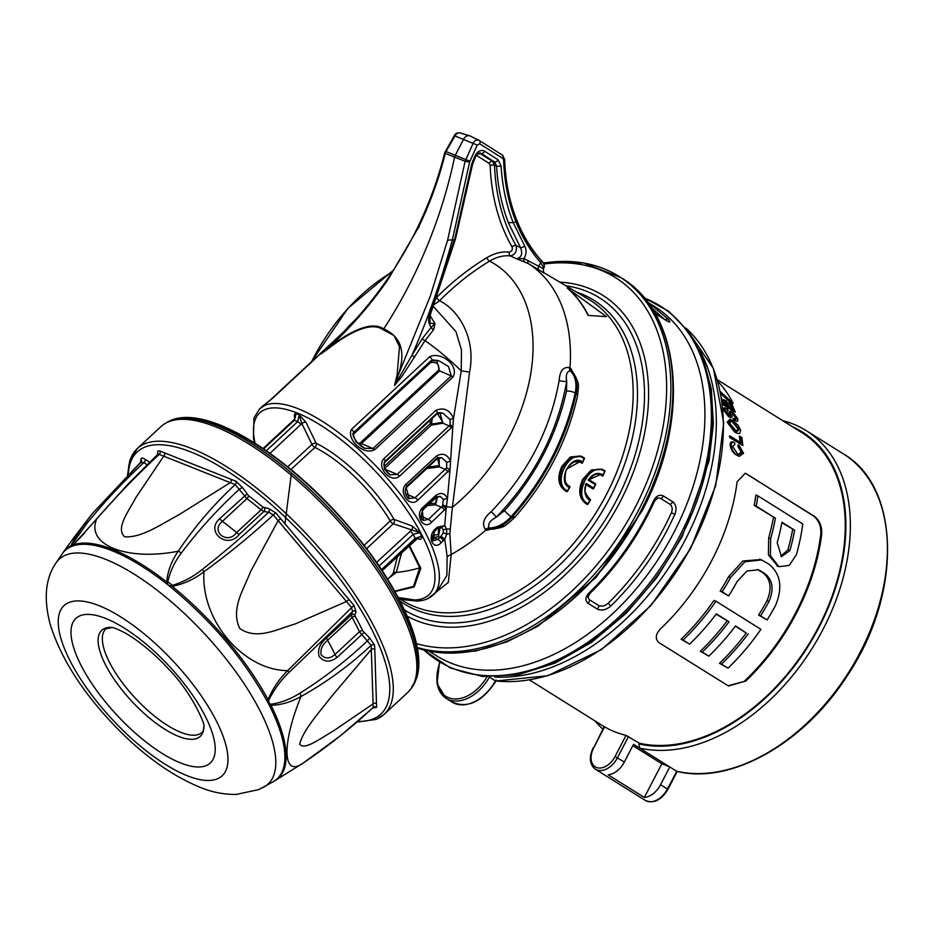 <?xml version="1.0" encoding="UTF-8"?>
<svg xmlns="http://www.w3.org/2000/svg" width="934" height="934" viewBox="0 0 934 934"><rect width="100%" height="100%" fill="white"/><g stroke="black" fill="none" stroke-linecap="round" stroke-linejoin="round"><path stroke-width="1.4" d="M366.653 548.643L393.214 523.799A3.187 1.167 46.9 0 1 390.19 520.95A3.187 1.529 -30.5 0 1 390.307 520.845A3.187 1.529 -30.5 0 1 394.148 519.444L412.186 526.017L419.775 532.578L393.214 523.799A3.187 2.288 110.1 0 0 393.996 522.713A3.187 2.288 110.1 0 0 394.148 519.444A87.644 31.803 47.1 0 0 316.136 443.253A3.187 2.148 -63.8 0 1 315.739 446.37A3.187 2.148 -63.8 0 1 314.921 447.421A3.187 2.148 -63.8 0 1 314.91 447.433A3.187 1.167 47.4 0 1 311.968 444.444L301.857 423.546L299.149 414.766L306.025 422.355L316.136 443.253A3.187 1.716 -25.8 0 0 311.979 444.432A3.187 1.716 -25.8 0 0 311.968 444.444L287.684 466.79M439.517 662.241L437.03 683.758L446.195 698.399A38.189 25.416 122 0 0 448.939 699.788A38.189 25.416 122 0 0 489.404 677.115L495.44 680.898L496.094 679.964M604.695 726.967L604.59 726.862A177.063 117.859 -58 0 0 614.922 731.871A177.063 117.859 -58 0 0 626.037 735.397L639.393 743.242A177.063 117.859 -58 0 0 818.161 627.8A177.063 117.859 -58 0 0 802.049 432.746L717.3 379.729M604.59 726.862L593.627 748.017A17.186 11.442 -58 0 0 596.476 767.468A17.186 11.442 -58 0 0 615.074 756.54L624.321 762.051A19.089 12.714 122 0 1 608.127 774.811L644.355 797.473A19.089 12.714 -58 0 0 660.56 784.712L667.401 788.996L676.893 771.344C730.832 785.039 804.898 742.939 847.827 674.85C902.384 593.545 900.621 486.766 843.227 453.784L806.182 430.621A181.056 120.521 122 0 1 822.55 630.263A181.056 120.521 122 0 1 639.568 748.052L676.613 771.227A181.056 120.521 -58 0 0 859.595 653.438A181.056 120.521 -58 0 0 843.227 453.784M782.727 420.662A181.056 120.521 122 0 1 793.153 424.024A181.056 120.521 122 0 1 806.182 430.621M602.103 469.23L591.245 469.989L582.734 479.317C577.667 490.829 579.057 499.141 586.902 504.267L587.544 504.512C579.816 499.445 578.485 491.156 583.54 479.644L592.039 470.292L602.115 469.23L604.963 470.923L604.59 471.472C590.697 459.972 571.9 496.211 587.895 503.683A178.663 118.933 -58 0 0 589.879 500.367C584.789 496.958 583.61 491.331 586.354 483.508L593.522 487.992L593.09 488.972L585.291 484.256M584.509 458.127L580.528 455.967L570.359 457.006L561.848 466.335C556.781 477.846 558.17 486.159 566.016 491.272L567.008 491.669C559.291 486.602 557.948 478.313 563.004 466.802L571.503 457.45L581.578 456.387L584.427 458.08L584.054 458.629C570.16 447.129 551.364 483.368 567.358 490.84A178.663 118.933 -58 0 0 569.343 487.525C556.325 481.722 571.41 452.651 582.512 462.12L582.057 463.287L579.208 461.629M582.01 463.276L579.664 461.793L566.634 469.066C563.039 477.414 564.124 483.275 569.88 486.661L569.343 487.525L569.927 486.684M588.07 315.365L606.551 316.673L588.07 315.365C582.734 304.554 575.776 295.436 567.207 288.011L606.551 316.673M586.248 484.688L593.09 488.972L593.522 487.992A178.663 118.933 -58 0 0 594.409 486.299A178.663 118.933 -58 0 0 595.285 484.594L588.116 480.111C592.81 473.585 597.783 471.868 603.049 474.962L602.582 476.13L599.955 474.542M543.623 272.775L528.644 263.75L516.502 258.776L523.997 258.601L542.677 268.28L543.892 267.941L540.728 262.676C530.5 251.118 522.258 237.505 516 221.86C508.47 202.935 504.348 182.352 503.636 160.123L502.842 158.43L479.714 143.836L477.227 145.097L469.604 162.037L452.301 240.225C441.198 280.76 427.795 319.031 412.092 355.037L422.308 338.598L431.216 327.32A3.187 1.81 -135.7 0 0 433.586 329.749L425.04 340.618L401.924 376.449L394.533 385.415L397.16 374.592L399.483 346.596L393.95 335.481L383.08 329.714C370.588 320.712 347.401 333.952 329.562 347.717L324.016 351.254M504.348 525.865L486.637 530.314L485.447 529.59C481.711 523.986 483.578 518.043 491.074 511.762C527.628 473.55 550.336 429.757 559.186 380.36C559.805 370.996 563.225 366.723 569.448 367.541L570.627 368.276L576.301 378.025M311.629 361.633A157.11 104.585 122 0 1 313.345 358.271A157.11 104.585 122 0 1 392.35 271.841M342.544 332.959L353.484 321.891M344.202 331.768L272.81 398.082C260.224 407.995 257.34 410.563 264.135 405.776M254.445 442.891L253.406 437.883L254.025 417.895L259.769 408.637L272.67 398.164A3.187 1.156 47.1 0 1 272.81 398.082M398.199 597.48L414.521 599.943A124.21 45.077 -132.9 0 0 412.653 518.907A124.21 45.077 -132.9 0 0 297.047 412.956A124.21 45.077 -132.9 0 0 255.099 443.3M415.63 538.836L421.643 536.186C422.121 538.591 421.234 539.572 418.981 539.128L417.113 538.509M409.419 545.316L420.802 568.281L414.182 586.949L394.954 591.537M648.71 302.849L668.394 319.393C670.764 322.277 670.215 322.767 666.736 320.841L655.014 313.334M589.377 592.541A205.877 137.041 -58 0 0 646.62 515.089A205.877 137.041 -58 0 0 653.496 500.939C656.182 495.861 659.462 494.191 663.35 495.942L672.678 501.78C676.181 504.652 676.928 508.843 674.92 514.33L668.043 528.481C652.796 557.726 633.766 583.516 610.976 605.874C606.364 609.89 601.811 610.964 597.305 609.096L588 603.271C584.847 600.364 585.303 596.791 589.377 592.541A3.187 0.817 45.8 0 0 590.498 592.833L590.498 592.833A3.187 0.817 45.8 0 0 590.51 592.284A203.519 135.477 -58 0 0 653.893 501.733L654.302 501.686C638.401 536.361 617.14 566.74 590.498 592.833C588.327 595.518 587.509 597.059 588.058 597.456L589.564 593.335M648.873 302.955L654.699 306.597A205.877 137.041 122 0 1 674.033 532.228A205.877 137.041 122 0 1 436.365 655.691L429.278 651.255M266.33 450.748L297.677 421.643L299.149 414.766A122.646 44.505 47.1 0 0 297.607 414.136A122.646 44.505 47.1 0 0 296.078 413.54L295.097 417.942L293.428 420.335A3.187 1.156 47.1 0 1 294.338 420.312L263.598 448.869M445.495 152.627A3.187 0.619 13.9 0 0 444.701 152.837A3.187 0.619 13.9 0 0 445.284 153.386C438.805 179.375 429.687 204.394 417.942 228.421L388.287 279.126C371.172 303.9 351.534 326.585 329.352 347.179C347.518 333.158 370.915 319.942 383.699 328.978C401.048 336.544 405.963 351.768 398.433 374.639L430.387 295.868L447.608 240.225L465.132 161.278L469.604 162.037M383.08 329.714L383.699 328.978A381.831 282.862 111.7 0 0 408.228 286.796A381.831 282.862 111.7 0 0 431.695 234.574A381.831 282.862 111.7 0 0 454.578 157.286A6.363 4.717 -68.3 0 1 455.348 155.126L463.568 139.283A6.363 4.717 -68.3 0 1 469.685 135.792A6.363 4.717 -68.3 0 1 470.187 135.99A6.363 4.717 -68.3 0 1 470.502 136.166L478.558 140.123M454.578 239.536L435.361 298.985L429.862 313.579L430.014 323.304L435.022 323.724L433.586 329.749M104.608 628.477A72.385 26.269 47.1 0 1 111.823 627.438L111.811 627.438C114.392 627.765 119.097 629.773 125.927 633.45C141.933 642.767 158.278 657.629 168.202 668.674C191.68 692.117 206.134 726.138 203.881 726.57L203.881 726.512A72.385 26.269 47.1 0 1 197.389 738.245A72.385 26.269 47.1 0 1 125.611 694.312A72.385 26.269 47.1 0 1 104.608 628.477M106.628 628.232A70.634 25.638 -132.9 0 0 105.927 628.816A70.634 25.638 -132.9 0 0 132.103 694.651A70.634 25.638 -132.9 0 0 199.246 734.171A70.634 25.638 -132.9 0 0 202.071 732.326C202.935 732.221 203.542 730.131 203.881 726.057M157.986 454.403L157.893 454.134C157.075 451.472 157.753 450.433 159.912 451.029L236.057 481.29L242.758 487.875L248.502 495.674A161.512 58.608 47.1 0 1 262.863 507.104L268.875 508.645L275.74 512.859L353.928 605.36L356.017 611.747L354.803 614.899L355.27 616.428A161.512 58.608 47.1 0 1 362.742 630.835L369.595 637.934L374.546 645.137L374.803 649.328A2.545 2.172 -0.6 0 0 371.3 649.504L371.09 645.382L359.45 631.746A159.095 57.733 -132.9 0 0 352.095 617.549L351.289 615.016L352.608 611.536L289.061 672.363C280.865 680.279 274.176 689.362 268.992 699.636C268.397 702.228 269.19 703.746 271.35 704.201A5.09 3.024 104.4 0 1 270.977 705.322L268.315 703.395C244.755 659.813 211.469 620.433 168.447 585.256L166.661 581.917C167.735 571.048 171.587 560.82 178.219 551.212C194.774 526.613 213.769 504.407 235.193 484.606L159.212 454.403L157.893 454.496L157.636 455.897M147.21 464.852L143.848 462.563C122.774 482.201 103.732 502.562 86.699 523.647L71.579 545.281L71.86 545.818L73.903 544.207L84.772 532.8M374.803 649.328L376.589 707.377L373.005 707.925M128.227 474.425A181.371 65.824 47.1 0 1 137.31 448.542L160.893 426.64A181.371 65.824 47.1 0 1 164.501 423.884A181.371 65.824 47.1 0 1 168.073 422.005A181.371 65.824 47.1 0 1 336.193 518.72A181.371 65.824 47.1 0 1 410.773 689.047A181.371 65.824 47.1 0 1 407.749 692.433L384.166 714.335A181.371 65.824 47.1 0 1 376.986 718.97M651.558 307.753L664.261 319.183M654.08 501.348L658.108 497.939L660.583 498.417L669.923 504.255C672.27 506.17 672.784 508.983 671.429 512.696C655.598 547.196 634.525 577.364 608.221 603.189C605.057 606.003 601.893 606.785 598.752 605.559L589.447 599.745L588.058 597.456M140.707 463.101L140.859 459.236C141.221 457.567 142.715 457.672 145.354 459.54L150.479 462.762M145.354 459.54A2.545 1.273 127.3 0 1 143.848 462.563L140.929 462.295L141.571 460.999A2.545 2.23 5.6 0 0 140.859 459.236M356.017 611.747A2.545 2.323 -136.2 0 0 352.608 611.536L351.289 607.205L273.277 514.903L268.618 512.171L263.808 511.528L261.065 509.859A159.095 57.733 -132.9 0 0 246.915 498.604L235.193 484.606A2.545 1.763 113.8 0 0 236.057 481.29M159.912 451.029A2.545 1.996 109.2 0 1 159.212 454.403C137.777 474.192 116.96 495.674 96.774 518.837C85.344 545.001 127.304 561.346 178.219 551.212A5.09 1.518 -149.3 0 1 181.336 552.986C198.907 529.718 218.322 508.411 239.583 489.066A2.545 1.097 150.9 0 1 242.758 487.875M181.336 552.986C174.623 561.836 170.128 571.41 167.84 581.73L172.393 585.349C183.368 582.01 193.291 576.745 202.153 569.542C225.724 551.06 247.884 531.936 268.618 512.171A2.545 2.242 82.4 0 0 268.875 508.645M271.35 704.201C281.041 702.707 290.556 699.052 299.884 693.226C324.168 677.921 346.783 660.396 367.704 640.642L369.595 637.934M372.222 708.287L373.133 707.482L373.086 703.897L371.3 649.504L331.745 696.18C320.199 711.218 303.071 729.979 299.697 744.118C304.18 750.913 321.098 737.93 333.006 731.205L373.086 703.897A2.545 2.207 -3.2 0 1 376.589 703.664M86.699 523.647A5.09 2.755 -145.4 0 0 84.399 524.172L73.669 537.891L92.209 513.735L140.929 462.295M71.579 545.281A5.09 4.752 -165.6 0 0 70.715 546.016C73.646 540.097 78.199 532.812 84.399 524.172L92.221 513.735L141.174 461.7M96.552 519.106A5.09 0.607 40 0 1 96.494 518.837A5.09 0.607 40 0 1 96.774 518.837L73.424 544.849L71.194 546.588L70.715 546.016A156.106 56.647 47.1 0 0 63.138 552.461L73.669 537.891M164.547 452.815A2.545 1.903 112.9 0 1 163.707 456.189L135.64 497.915C129.079 510.793 115.232 528.13 124.596 536.781C141.734 538.124 161.815 523.776 178.733 514.891L230.254 482.644A2.545 1.868 110.5 0 0 231.048 479.247M264.52 508.096A2.545 1.903 107.9 0 1 263.808 511.528L239.314 534.271C227.698 550.009 204.826 531.796 219.688 518.662L246.88 494.051M275.74 512.859L273.277 514.903C251.911 534.75 228.818 553.687 203.986 571.713C194.517 579.045 183.963 583.937 172.3 586.4L168.447 585.256A155.803 56.542 -132.9 0 0 71.194 546.588A155.803 56.542 -132.9 0 0 61.913 554.224L63.138 552.461A156.106 56.647 47.1 0 0 62.543 553.348M202.153 569.542A5.09 0.689 55.9 0 1 203.986 571.713C200.67 620.106 242.992 670.203 287.614 670.659L353.928 605.36M280.702 518.755L278.099 520.705L250.429 571.9C244.007 588.934 230.254 609.003 239.769 628.454C257.107 640.689 277.807 628.769 294.619 624.169L346.432 601.543L348.989 599.535M289.061 672.363L287.614 670.659C279.091 679.123 272.565 688.802 268.046 699.671A5.09 1.459 -168.7 0 0 268.992 699.636M363.98 632.598L336.999 657.443C330.017 662.696 324.051 662.323 319.078 656.322C317.432 649.562 320.012 643.374 326.795 637.77L351.289 615.016A2.545 2.183 -176.9 0 1 354.803 614.899M374.546 645.137A2.545 2.102 174 0 0 371.09 645.382C349.771 665.312 326.41 682.345 301.005 696.495C291.023 702.099 281.017 705.042 270.977 705.322A156.106 56.647 47.1 0 1 275.051 780.637A156.106 56.647 47.1 0 1 274.129 781.174M299.884 693.226A5.09 1.856 64.3 0 1 301.005 696.495C281.368 744.456 282.71 778.104 303.2 763.055C328.499 745.939 351.814 727.411 373.133 707.482A2.545 2.265 3.2 0 1 376.589 707.377M373.11 707.622L340.315 735.887L303.165 763.078A5.09 0.794 -122.3 0 0 303.165 763.078A5.09 0.794 -122.3 0 0 303.2 763.055L275.904 780.088M73.763 544.335A5.09 2.569 47.4 0 0 73.424 544.849A156.106 56.647 47.1 0 1 166.661 581.917A5.09 2.148 170.7 0 1 167.84 581.73M219.688 518.662A6.363 2.312 -132.9 0 0 222.444 521.324C209.87 531.271 227.522 545.293 236.594 532.578L261.065 509.859A2.545 0.782 129.9 0 0 262.863 507.104M172.393 585.349A5.09 0.689 90.6 0 0 172.3 586.4A156.106 56.647 47.1 0 1 268.046 699.671L268.315 703.395A155.803 56.542 -132.9 0 1 273.218 781.723L303.165 763.078M355.27 616.428A2.545 1.319 150.8 0 0 352.095 617.549L327.624 640.28C322.335 644.53 320.175 649.387 321.144 654.851C325.195 659.042 329.807 658.914 334.979 654.465L359.45 631.746A2.545 1.553 154.5 0 1 362.742 630.835M584.054 458.629L584.427 458.08L584.054 458.629A178.663 118.933 -58 0 1 582.512 462.12L582.057 463.287M567.008 491.669L567.358 490.84L567.008 491.669M579.594 461.758L574.188 461.91C569.25 465.12 566.424 468.459 565.689 471.927C563.541 486.591 568.117 484.781 569.798 486.626L569.705 486.591M604.59 471.472L604.963 470.923L604.59 471.472A178.663 118.933 -58 0 1 603.049 474.962L602.582 476.13M587.544 504.512L587.895 503.683L587.544 504.512M602.535 476.118L600.2 474.635L588.116 480.111M590.463 499.527L589.879 500.367L590.253 499.445M595.285 484.594L595.717 483.905L595.285 484.594L595.717 483.905L588.852 479.609M586.05 484.559L586.354 483.508L586.05 484.559C583.925 491.891 585.385 496.876 590.416 499.503L590.335 499.468C584.777 493.771 583.458 488.751 586.354 484.384M588.198 315.213C582.863 304.414 575.916 295.307 567.347 287.882M445.938 151.623L445.355 151.226L445.985 151.518L445.284 153.386L465.132 161.278L473.153 143.206C474.857 140.298 476.842 139.364 479.107 140.392L502.258 154.997L504.08 158.815C504.78 181.079 508.948 201.662 516.595 220.552C522.701 235.566 530.687 248.654 540.541 259.815A3.187 1.961 138.5 0 1 540.949 260.107A3.187 1.961 138.5 0 1 540.728 262.676L538.486 266.727A3.187 2.148 -59.3 0 0 539 269.879M544.37 273.008C543.786 273.814 543.46 272.424 543.39 268.864L543.892 267.941C544.931 265.746 543.938 263.131 540.949 260.107C531.189 249.074 523.238 236.033 517.121 220.973L516.595 220.552L516 221.86L513.198 222.642L524.651 245.875C526.718 249.903 526.507 254.141 523.997 258.601A3.187 2.218 -69.4 0 0 524.78 261.894M447.608 240.225L454.379 239.606L430.13 312.4C427.83 318.284 428.192 323.257 431.216 327.32L435.022 323.724L430.072 315.517M397.16 374.592A3.187 1.681 16.4 0 0 398.433 374.639L394.65 385.427L412.092 355.037A3.187 1.494 -149 0 0 414.731 356.94M340.933 335.995L321.133 353.823L329.562 347.717M479.27 153.024L492.487 161.29L494.53 165.388A189.123 140.1 111.7 0 0 504.92 221.37A189.123 140.1 111.7 0 0 516.07 245.56C517.226 251.153 515.346 254.597 510.419 255.916L516.502 258.776C521.616 257.399 522.935 253.663 520.471 247.545L508.318 222.584C501.675 205.258 497.752 186.403 496.561 166.03L494.541 161.944L481.138 153.374L476.247 154.554M524.651 245.875A3.187 1.786 148.8 0 1 520.471 247.545L516.07 245.56A3.187 1.845 -30 0 0 512.077 246.926A192.299 142.458 -68.3 0 1 500.355 221.253A192.299 142.458 -68.3 0 1 490.175 165.4L489.147 163.345L476.398 155.371M471.717 164.045L472.662 163.975L472.032 163.66L454.951 238.193L471.717 164.045L474.939 156.025C477.683 151.051 480.928 149.44 484.653 151.191L498.044 159.761L501.079 165.878C502.317 186.391 506.356 205.317 513.198 222.642L508.318 222.584M484.653 151.191A3.187 2.218 122.6 0 1 481.138 153.374L479.691 152.942M472.732 160.811L473.433 161.5L472.662 161.477L472.032 163.66M430.13 312.4A3.187 0.887 21.2 0 1 430.772 313.31L430.772 313.31A3.187 0.887 21.2 0 1 429.862 313.579M436.762 297.327A257.539 190.781 -68.3 0 1 486.953 257.644C494.425 253.207 501.862 251.363 509.252 252.098A3.187 2.09 96.1 0 0 510.419 255.916C503.508 255.215 496.549 256.955 489.544 261.123A157.11 104.585 122 0 1 531.166 371.043A157.11 104.585 122 0 1 452.371 507.314L449.826 533.851L446.732 534.085L443.276 532.812L443.265 529.66L446.569 529.076L446.732 534.085L444.771 539.175L440.965 536.244L443.276 532.812M486.953 257.644A3.187 1.529 58.9 0 0 489.544 261.123A254.363 188.435 111.7 0 0 439.564 300.736L434.1 304.566M509.252 252.098C511.855 251.503 512.789 249.775 512.077 246.926M501.079 165.878A3.187 1.027 176.8 0 1 496.561 166.03L494.53 165.388A3.187 1.097 -2.1 0 0 490.175 165.4M498.044 159.761A3.187 2.207 122.6 0 1 494.541 161.944L492.487 161.29A3.187 2.113 -58 0 0 489.147 163.345M502.258 154.997A3.187 2.207 122.2 0 1 502.387 155.079L502.387 155.079A3.187 2.207 122.2 0 1 502.842 158.43M504.08 158.815A3.187 0.981 178.4 0 1 504.675 159.364L504.675 159.364A3.187 0.981 178.4 0 1 503.636 160.123M517.121 220.973C509.532 202.199 505.387 181.651 504.675 159.364L502.387 155.079L479.107 140.392A3.187 2.23 122.3 0 1 479.247 140.462L479.247 140.462A3.187 2.23 122.3 0 1 479.714 143.836M454.858 136.107L454.286 135.687L454.94 135.955L445.985 151.518L469.849 161.232M477.227 145.097L454.94 135.955C456.773 133.095 458.863 132.208 461.221 133.282L469.685 135.792M419.121 227.044L417.942 228.421L417.451 227.768C429.22 203.589 438.303 178.616 444.701 152.837L454.286 135.687C455.267 133.422 457.333 132.511 460.497 132.943M452.897 377.091L374.686 449.721C363.151 455.769 346.316 439.073 351.464 429.36L429.675 356.718C441.035 351.137 459.867 365.918 452.897 377.091A3.187 1.156 -132.9 0 0 451.25 375.912L448.507 366.513L438.992 360.828L433.061 359.905M351.464 429.36A3.187 1.156 -132.9 0 1 353.694 433.318L353.694 433.318A3.187 1.156 -132.9 0 1 352.807 433.341L355.982 441.817L364.657 448.262L373.028 448.553L451.25 375.912L439.622 370.915A1.915 0.689 47.1 0 1 438.571 370.156C439.587 364.272 436.949 361.727 430.656 362.532L353.297 434.392M406.955 486.019L436.4 458.676A3.187 1.156 -132.9 0 0 437.287 458.652A3.187 1.156 -132.9 0 0 436.411 456.061C442.529 452.581 447.246 454.274 450.573 461.127L450.036 469.51L446.662 467.887L446.686 462.248L450.573 461.127L452.85 426.266L399.437 476.247C390.575 483.73 376.145 467.14 383.746 458.792L435.886 410.376C443.778 407.107 449.663 409.793 453.515 418.397L452.85 426.266L450.13 424.935L450.06 419.518L453.515 418.397L461.233 370.856L461.478 350.017L455.99 331.687L433.388 306.457M383.746 458.792A3.187 1.156 -132.9 0 1 385.17 462.026L385.17 462.026A3.187 1.156 -132.9 0 1 384.283 462.05L384.458 469.242L390.435 474.811L397.172 474.414L450.13 424.935M450.06 419.518L442.739 413.062L438.244 412.688M423.242 508.75L435.302 497.553A3.187 1.156 -132.9 0 0 436.19 497.53A3.187 1.156 -132.9 0 0 435.734 495.522C440.79 492.09 444.701 493.059 447.479 498.406L446.183 508.259L442.553 505.936L443.346 499.457L447.479 498.406L450.036 469.51L417.767 500.215C409.629 508.224 397.837 492.008 405.998 484.302L436.411 456.061M405.998 484.302A3.187 1.156 -132.9 0 1 406.874 486.894L406.874 486.894A3.187 1.156 -132.9 0 1 405.975 486.929L409.244 498.569L415.035 497.787L446.662 467.887M446.686 462.248L441.922 457.788L438.373 457.602M443.265 529.66L441.362 527.558L444.701 525.608L446.183 508.259L431.485 522.363C423.569 530.524 414.416 515.136 422.705 507.629L435.734 495.522M422.705 507.629A3.187 1.156 -132.9 0 1 423.149 509.637L423.149 509.637A3.187 1.156 -132.9 0 1 422.261 509.66L423.371 520.448L428.414 519.362L442.553 505.936M443.346 499.457L440.241 496.421L436.318 496.806M436.96 591.479L446.861 575.566L447.141 556.477L444.771 539.175L441.093 542.864C433.178 551.013 426.826 536.817 435.057 529.216L437.24 527.196L444.701 525.608L446.569 529.076L449.99 528.948M435.057 529.216A3.187 1.156 -132.9 0 1 435.209 530.687L435.209 530.687A3.187 1.156 -132.9 0 1 434.322 530.71L433.434 540.728L437.789 539.362L440.965 536.244M441.362 527.558L437.649 527.838M436.738 360.232L439.622 370.915L361.411 443.557L359.298 444.631M358.166 443.533L360.361 442.798L438.571 370.156M432.267 418.292L431.543 424.048A1.915 0.771 -97.6 0 1 431.543 424.234A1.915 0.771 -97.6 0 1 431.426 425.04A1.915 0.689 47.1 0 1 430.014 423.884L430.539 419.891M428.286 467A178.266 105.308 -26.3 0 0 439.272 465.552A1.915 0.724 -98.9 0 1 439.213 466.86A179.597 106.102 153.7 0 1 426.943 468.436L406.15 487.758M439.272 465.552L437.556 458.419M439.225 457.613L439.213 466.86L445.448 469.533A3.187 1.156 -132.9 0 1 448.18 471.974M384.119 466.498L430.014 423.884L431.543 424.048A145.214 85.788 -26.3 0 0 442.821 422.215A1.915 0.654 -100.9 0 1 442.786 423.184A146.299 86.43 153.7 0 1 431.426 425.04L384.68 468.459M442.821 422.215L437.381 413.529M439.949 412.63L442.786 423.184L449.312 425.986A3.187 1.156 -132.9 0 1 451.577 427.819M440.241 527.266L438.443 536.688L433.458 537.494A1.915 0.736 -98.5 0 0 433.353 535.334L438.256 534.481L438.595 527.768M438.256 534.481A1.915 0.689 -100 0 1 438.443 536.688L439.961 537.342A3.187 1.156 -132.9 0 1 443.265 540.844M437.649 496.561L435.641 504.769A1.915 0.782 83.1 0 0 435.734 503.192L436.528 497.227M429.336 503.881A202.596 119.692 -26.3 0 0 435.734 503.192M394.743 591.152L413.47 586.4L419.728 567.849L408.999 545.713M401.667 552.519L396.296 572.414A175.37 116.738 122 0 0 419.728 567.849A1.915 1.693 -173.8 0 1 420.802 568.281M391.206 575.764L393.307 573.079A3.187 2.965 29 0 1 396.296 572.414L388.439 578.368M393.307 573.079L397.487 556.407M418.981 539.128A3.187 2.347 108.4 0 0 417.883 538.159L417.883 538.159A3.187 2.347 108.4 0 0 417.731 538.124M376.624 562.396L411.252 530.372A3.187 2.288 110 0 0 412.186 526.017M306.025 422.355A3.187 1.716 -25.8 0 0 301.857 423.546L269.984 453.329M294.981 418.187L294.852 417.907C293.848 415.175 294.257 413.715 296.078 413.54L294.338 420.312A117.731 42.719 -132.9 0 1 295.996 420.954A117.731 42.719 -132.9 0 1 297.677 421.643A3.187 1.156 47.1 0 1 300.795 424.701M381.516 569.612L415.186 538.334L421.643 536.186A122.646 44.505 47.1 0 0 419.775 532.578L413.155 534.423L379.122 566.039M418.432 600.305L416.704 601.029L414.521 599.943M350.273 324.74L357.115 317.829M344.109 331.407L350.25 324.623M436.341 297.748L439.564 300.736C459.528 310.648 476.13 339.252 469.58 372.059L452.371 507.314L446.814 506.765L443.113 504.955M422.308 338.598A3.187 1.494 -147.2 0 0 425.04 340.618A127.281 46.186 47.1 0 1 461.233 370.856L469.58 372.059M449.826 533.851L451.192 554.504L448.308 582.442L427.97 598.566M574.247 375.071L570.405 370.915C566.821 371.347 565.595 374.803 566.716 381.282C557.563 432.395 534.073 477.706 496.246 517.238C490.081 520.46 487.665 524.044 488.996 527.967L489.579 528.329A6.363 4.133 -58.3 0 0 485.984 529.917A175.37 116.738 122 0 1 451.192 554.504L447.141 556.477M489.579 528.329L492.918 529.239C504.267 526.788 502.842 528.189 514.214 517.926A6.363 1.226 42 0 0 513.56 516.257M569.448 367.541A6.363 4.028 121.9 0 0 570.405 370.915C575.437 376.075 577.037 383.442 575.204 393.039C564.988 438.793 543.635 479.983 511.143 516.619C504.115 524.137 496.725 527.92 488.996 527.967A6.363 4.028 -58.7 0 0 485.447 529.59M559.186 380.36A6.363 2.533 9.2 0 0 566.716 381.282L566.494 391.136C556.617 435.361 535.976 475.196 504.558 510.606L496.246 517.238A6.363 1.494 44.5 0 0 491.074 511.762M572.344 372.257L572.344 372.257C580.574 384.108 578.344 385.041 577.609 395.572C567.533 440.813 546.402 481.594 514.214 517.926A6.363 1.226 42 0 1 512.089 517.226C544.685 480.368 566.051 439.167 576.161 393.623C577.994 384.061 576.488 376.741 571.631 371.674A6.363 4.133 -58 0 1 570.627 368.276M486.637 530.314A6.363 4.133 -58.4 0 1 490.222 528.726C497.787 528.562 505.084 524.733 512.089 517.226L511.68 516.969A31.814 21.202 -57.7 0 1 489.638 528.364A6.363 4.133 -58.4 0 0 486.042 529.952M672.678 501.78A3.187 2.113 122 0 1 669.923 504.255M608.221 603.189A3.187 0.817 45.7 0 0 610.976 605.874M598.752 605.559A3.187 2.113 122 0 1 597.305 609.096M665.218 319.79A3.187 2.335 -42.1 0 1 668.394 319.393M665.895 320.315A3.187 2.113 122 0 1 666.362 320.502L666.362 320.502A3.187 2.113 122 0 1 666.736 320.841M781.875 522.678L794.636 530.208A175.79 117.019 -58 0 1 789.872 550.628L781.489 556.641L777.181 542.701A175.79 117.019 122 0 0 781.956 522.269L794.636 530.208M792.651 529.415A175.79 117.019 -58 0 1 787.887 549.834L780.847 556.174M787.887 549.834L789.872 550.628M736.284 431.403L738.105 429.045L732.291 421.759L733.529 422.25L730.948 421.164L729.723 423.499L736.879 431.683L739.308 429.523L733.529 422.25M768.635 563.996C780.684 573.628 782.972 587.498 775.489 605.617A175.79 117.019 -58 0 1 767.106 619.942L760.58 615.856A175.79 117.019 122 0 0 768.962 601.543C774.181 589.307 772.757 579.932 764.712 573.441L758.548 569.798L747.002 570.966L737.078 581.59A175.79 117.019 -58 0 1 728.683 595.915L722.169 591.841A175.79 117.019 122 0 0 730.551 577.516L744.912 561.778L761.595 559.921L768.635 563.996M748.239 633.801A175.79 117.019 122 0 1 721.492 664.086L728.018 668.172A175.79 117.019 -58 0 0 760.918 629.329L715.981 601.227A175.79 117.019 122 0 1 683.081 640.07L689.607 644.145A175.79 117.019 -58 0 0 716.355 613.86L729.034 621.787A175.79 117.019 122 0 1 702.286 652.072L708.813 656.158A175.79 117.019 -58 0 0 735.56 625.873L746.254 633.007A175.79 117.019 122 0 1 719.507 663.303L721.492 664.086M757.836 495.837L802.773 523.939A175.79 117.019 -58 0 1 796.387 554.714L789.3 565.35L778.921 566.704L770.387 555.648L770.667 538.614A175.79 117.019 122 0 0 775.43 518.195L756.225 506.181A175.79 117.019 122 0 0 757.836 495.837L755.851 495.043A175.79 117.019 122 0 1 754.24 505.399L756.225 506.181M738.105 429.045L739.308 429.523M731.976 421.444L730.948 421.164M760.591 559.559L742.927 560.984L728.567 576.722L730.551 577.516M728.567 576.722A175.79 117.019 122 0 1 720.184 591.047L722.169 591.841M720.184 591.047L728.683 595.915M768.962 601.543L766.977 600.749C772.196 588.513 770.772 579.15 762.728 572.647L757.532 569.46M766.977 600.749A175.79 117.019 122 0 1 758.595 615.074L760.58 615.856M758.595 615.074L767.106 619.942M719.507 663.303L728.018 668.172M683.081 640.07L681.096 639.276A175.79 117.019 122 0 0 713.996 600.434L715.981 601.227M681.096 639.276L689.607 644.145M716.121 614.163L729.034 621.787M727.049 620.993A175.79 117.019 122 0 1 700.302 651.29L702.286 652.072M700.302 651.29L708.813 656.158M735.327 626.177L746.254 633.007M754.24 505.399L775.43 518.195M773.445 517.401A175.79 117.019 122 0 1 768.682 537.832L770.667 538.614M777.929 566.249L768.402 554.854L768.682 537.832M602.874 729.092A181.056 120.521 122 0 1 594.946 720.896M632.82 745.647L661.821 763.779L644.355 797.473M661.821 763.779L669.771 766.942L660.56 784.712M721.328 397.686L724.107 404.118L727.89 406.477L725.263 400.382L726.664 401.258L729.279 407.352L733.377 409.909L730.528 403.325L731.917 404.2L735.291 412.139L723.231 404.597L722.005 401.503M737.895 424.97L740.709 430.387L739.646 433.563L737.381 433.318L735.77 432.489L728.322 422.635L731.334 419.821L737.895 424.97M732.571 446.347L737.44 453.737L739.051 454.589L742.156 452.465L738.957 446.756L739.144 445.331L743.557 453.294L739.296 456.364L737.463 455.418C734.042 453.434 731.952 450.095 731.17 445.401C731.24 442.716 732.326 441.77 734.439 442.588L734.871 444.409L732.571 446.347M720.266 391.544L733.155 403.301A178.336 118.711 -58 0 0 717.791 381.434M728.018 685.778L745.811 681.003L728.473 685.976L658.844 642.569C654.757 638.599 655.563 633.777 661.26 628.127A177.063 117.859 122 0 0 737.101 481.816L745.262 473.211L814.798 516.572C819.947 520.974 822.224 527.01 821.651 534.703A177.063 117.859 122 0 1 745.811 681.003M821.651 534.703L820.752 534.353A175.79 117.019 122 0 1 744.912 680.653M820.752 534.353C821.313 526.683 819.025 520.635 813.853 516.198L814.798 516.572M746.348 473.76L813.853 516.198M624.321 762.051L633.532 744.281L639.568 748.052L639.019 743.966A177.869 118.408 -58 0 0 822.434 620.515A177.869 118.408 -58 0 0 792.499 426.768M740.464 436.68L741.865 437.556L742.857 445.518L730.785 437.964L730.621 436.376L741.292 443.043L740.464 436.68L739.319 436.213L740.195 442.599M733.634 420.125L735.957 421.152L733.634 420.125L733.05 418.549L734.357 419.086C736.085 419.996 736.692 419.459 736.179 417.498L733.178 413.4L731.976 414.871C732.501 417.288 731.789 418.035 729.804 417.124L725.309 411.007C724.586 408.462 725.309 407.819 727.516 409.045L728.146 410.528L727.551 410.248L726.699 411.824L729.431 415.7L730.528 416.004L730.505 412.291L732.665 411.999L737.615 418.49C738.339 421.316 737.44 422.016 734.918 420.627L734.357 419.086L734.965 419.366M729.431 415.7L730.528 416.004L729.209 415.478L729.127 411.731L731.264 411.427L730.47 411.007L732.665 411.999M725.706 408.251L727.516 409.045M728.52 416.622L730.551 417.51L728.52 416.622L723.967 410.47L725.309 411.007M731.801 412.863L732.723 413.155M731.894 409.314L728.905 402.659L730.528 403.325M726.407 405.87L723.652 399.729L725.263 400.382M721.784 404.037L723.231 404.597M722.402 404.41L735.291 412.139M737.381 433.318L734.626 432.045L727.119 422.156L728.322 422.635M727.119 422.156L730.073 419.308L731.334 419.821M734.626 432.045L735.77 432.489M739.296 456.364L736.459 455.033C733.038 453.025 730.937 449.686 730.131 444.981C730.19 442.284 731.264 441.35 733.388 442.156L734.439 442.588M730.131 444.981L731.17 445.401M736.459 455.033L737.463 455.418M738.549 454.368L741.129 452.056L737.895 446.347L738.07 444.899L739.144 445.331M737.895 446.347L738.957 446.756M741.129 452.056L742.156 452.465M720.686 393.599L732.314 404.247L733.155 403.301M639.019 743.966L639.393 743.242M742.857 445.518L729.699 437.544L729.524 435.921L730.621 436.376M729.699 437.544L730.785 437.964M729.127 411.731L730.505 412.291M726.78 410.003L728.146 410.528M723.967 410.47C723.185 407.901 723.897 407.247 726.115 408.485M733.05 418.549C734.778 419.459 735.373 418.922 734.824 416.949L736.179 417.498M734.824 416.949L733.108 413.984M496.082 680.839C482.621 701.621 468.016 708.731 452.231 702.17A38.189 25.416 -58 0 0 454.986 703.559A38.189 25.416 -58 0 0 495.44 680.898A205.55 136.831 -58 0 0 690.063 548.491A205.55 136.831 -58 0 0 686.023 328.231M699.508 349.9A205.55 136.831 122 0 1 673.181 560.984A205.55 136.831 122 0 1 494.903 677.033M716.88 479.142A203.962 135.769 122 0 1 618.717 636.089M439.879 662.463A36.589 24.354 -58 0 0 448.67 697.745A36.589 24.354 -58 0 0 486.988 676.823M628.524 736.447L617.467 757.766A19.089 12.714 122 0 1 596.803 769.908A19.089 12.714 122 0 1 595.437 769.219A19.089 12.714 122 0 1 591.479 753.878M644.133 799.516A19.089 12.714 -58 0 0 645.359 800.45A19.089 12.714 -58 0 0 646.737 801.139A19.089 12.714 -58 0 0 667.401 788.996L667.903 789.405L677.22 771.426M881.649 595.355A179.141 119.248 122 0 1 795.324 733.388M399.11 598.332L400.639 599.336A177.063 117.871 -58 0 0 606.598 494.156A177.063 117.871 -58 0 0 588.397 299.137L544.288 272.962M528.13 260.586A3.187 2.16 -59.4 0 0 528.644 263.75A175.37 116.738 122 0 1 569.973 367.879A6.363 4.133 -58 0 0 570.989 371.277M269.366 400.919L342.346 333.134A3.187 1.156 47.1 0 1 342.439 333.029A3.187 1.156 47.1 0 1 342.941 332.913M259.769 408.637A127.281 46.186 47.1 0 1 298.051 408.695A127.281 46.186 47.1 0 1 406.173 501.978A127.281 46.186 47.1 0 1 433.002 595.156L436.949 591.491M352.667 322.382A127.281 46.186 47.1 0 1 353.262 321.81A127.281 46.186 47.1 0 1 354.511 320.747M576.511 292.085A179.013 119.155 122 0 1 610.638 496.398A179.013 119.155 122 0 1 400.137 601.192M404.445 609.995A184.056 122.517 -58 0 0 616.872 499.585A184.056 122.517 -58 0 0 565.957 285.816M559.793 282.161A187.921 125.098 122 0 1 620.398 501.243A187.921 125.098 122 0 1 407.201 616.148M543.822 264.065A209.648 139.551 122 0 1 635.167 507.384A209.648 139.551 122 0 1 416.436 643.584M543.296 263.131A212.555 141.489 122 0 1 619.02 276.406A212.555 141.489 122 0 1 638.984 509.357A212.555 141.489 122 0 1 417.253 647.449M620.024 277.036A212.555 141.489 122 0 1 621.04 277.667A212.555 141.489 122 0 1 641.004 510.629A212.555 141.489 122 0 1 417.381 648.138M669.736 426.301A209.543 139.481 122 0 1 641.296 510.816M644.355 298.074A209.333 139.341 122 0 1 679.975 535.462A209.333 139.341 122 0 1 424.164 650.122M705.777 371.148A206.577 137.508 122 0 1 681.283 536.665A206.577 137.508 122 0 1 516.759 673.379M594.409 486.439A177.717 118.291 122 0 1 593.534 488.12M206.356 765.53A98.689 35.807 -132.9 0 0 177.717 675.761A98.689 35.807 -132.9 0 0 79.845 615.856A98.689 35.807 -132.9 0 0 108.496 705.625A98.689 35.807 -132.9 0 0 206.356 765.53M262.022 787.969A153.456 55.69 -132.9 0 0 264.275 786.837A153.456 55.69 -132.9 0 0 215.31 645.849A153.456 55.69 -132.9 0 0 65.298 555.24A153.456 55.69 -132.9 0 0 56.157 562.758L61.913 554.224M217.54 778.758A116.131 42.147 -132.9 0 0 183.835 673.122A116.131 42.147 -132.9 0 0 68.661 602.628A116.131 42.147 -132.9 0 0 102.378 708.264A116.131 42.147 -132.9 0 0 217.54 778.758M128.32 474.344A178.954 64.948 47.1 0 1 144.303 447.351A178.954 64.948 47.1 0 1 321.775 555.975A178.954 64.948 47.1 0 1 373.705 718.748A178.954 64.948 47.1 0 1 357.664 721.398M127.538 475.114L129.814 460.38L137.31 448.542A181.371 65.824 47.1 0 1 144.49 443.907A181.371 65.824 47.1 0 1 316.778 545.246A181.371 65.824 47.1 0 1 384.166 714.335L376.367 719.378L356.835 722.11M165.376 423.359A180.986 65.684 47.1 0 1 166.217 422.798A180.986 65.684 47.1 0 1 169.79 420.93A180.986 65.684 47.1 0 1 337.559 517.436A180.986 65.684 47.1 0 1 411.976 687.401A180.986 65.684 47.1 0 1 411.357 688.206M201.721 420.592A175.977 63.862 47.1 0 1 335.458 512.042A175.977 63.862 47.1 0 1 416.798 652.166M239.314 534.271A6.363 2.312 47.1 0 1 236.594 532.578A159.095 57.733 47.1 0 0 222.444 521.324L246.915 498.604A2.545 1.051 127 0 0 248.502 495.674M336.999 657.443A6.363 2.312 -132.9 0 1 334.979 654.465A159.095 57.733 47.1 0 0 327.624 640.28A6.363 2.312 47.1 0 1 326.795 637.77M584.135 458.594A177.717 118.291 122 0 1 582.524 462.248M569.471 487.466A177.717 118.291 122 0 1 567.37 490.969M604.672 471.437A177.717 118.291 122 0 1 603.06 475.091M589.996 500.309A177.717 118.291 122 0 1 587.906 503.811M595.39 484.548A177.717 118.291 122 0 1 594.468 486.334M474.939 156.025L475.639 156.702L474.869 156.667L472.662 161.477M430.014 323.304C429.22 321.938 429.477 318.611 430.772 313.31L455.512 238.87L454.951 238.193M461.221 133.282L468.798 135.64M374.686 449.721A3.187 1.156 -132.9 0 0 373.028 448.553L361.411 443.557A1.915 0.689 -132.9 0 1 360.361 442.798M353.788 432.43L431.018 360.699A3.187 1.156 -132.9 0 0 431.917 360.676L431.917 360.676A3.187 1.156 -132.9 0 0 429.675 356.718M399.437 476.247A3.187 1.156 -132.9 0 0 397.172 474.414L384.983 469.183M385.252 461.139L436.423 413.622A3.187 1.156 -132.9 0 0 437.31 413.599L437.31 413.599A3.187 1.156 -132.9 0 0 435.886 410.376M417.767 500.215A3.187 1.156 -132.9 0 0 415.035 497.787L405.461 493.666M409.244 498.569C408.555 500.04 402.344 491.319 406.874 486.894L437.287 458.652L441.91 457.788M431.485 522.363A3.187 1.156 -132.9 0 0 428.414 519.362L420.919 516.152M444.514 510.256A3.187 1.156 -132.9 0 0 441.443 507.255L435.641 504.769A204.126 120.591 153.7 0 1 427.457 505.633M423.359 520.448L423.359 520.448C420.498 519.059 420.428 515.451 423.149 509.637L436.19 497.53L440.241 496.421M441.093 542.864A3.187 1.156 -132.9 0 0 437.789 539.362L433.458 537.494M435.291 529.8L436.493 528.691A3.187 1.156 -132.9 0 0 437.381 528.667L437.381 528.667A3.187 1.156 -132.9 0 0 437.24 527.196M364.12 545.328L390.19 520.95A3.187 1.529 -30.5 0 0 390.19 520.95A84.574 30.694 -132.9 0 0 314.91 447.433L290.964 469.475M410.026 531.376A3.187 1.156 47.1 0 1 413.155 534.423A117.731 42.719 -132.9 0 1 415.186 538.334A3.187 1.156 47.1 0 1 415.338 539.829L415.338 539.829A3.187 1.156 47.1 0 1 414.416 539.84L381.843 570.09M293.346 421.246A3.187 1.156 47.1 0 1 293.428 420.335L263.073 448.518M570.032 367.914A6.363 4.133 -58 0 0 571.048 371.312A31.814 21.225 -58.2 0 1 575.753 393.366L575.204 393.039A6.363 2.277 12 0 0 566.494 391.136M504.558 510.606A6.363 1.214 42.1 0 0 511.143 516.619L511.68 516.969M575.753 393.366L576.161 393.623A6.363 2.288 12 0 1 577.609 395.572M671.429 512.696L674.92 514.33M663.35 495.942A3.187 2.113 122 0 1 660.583 498.417M653.496 500.939L654.302 501.686C656.042 499.071 657.314 497.822 658.108 497.939M589.447 599.745A3.187 2.113 122 0 1 588 603.271M656.649 314.513A3.187 2.113 122 0 1 657.057 314.688L657.057 314.688A3.187 2.113 122 0 1 657.431 315.015M641.133 511.132A209.543 139.481 122 0 1 550.581 616.825M593.627 748.017L593.137 747.889C588.805 757.451 589.564 764.561 595.437 769.219L645.359 800.45C653.672 803.905 661.179 800.228 667.903 789.405L667.413 789.277A17.186 11.442 122 0 1 660.875 797.286M676.741 771.286L667.518 789.078M758.443 569.973L760.439 570.756M762.728 572.647L764.712 573.441M604.158 726.629L593.522 748.216M615.074 756.54L626.037 735.397M729.314 413.75L730.621 413.937M495.557 680.956A36.589 24.354 122 0 1 482.855 696.215M452.231 702.17L446.195 698.399A38.189 25.416 122 0 1 438.163 668.265M685.965 328.161L713.413 368.51L723.722 422.997L715.794 485.4L690.576 548.643L650.975 605.536L601.484 649.574L547.721 675.749L495.744 681.014M604.146 726.652L529.52 679.975M393.296 270.393L347.962 308.29L311.396 361.855M269.179 401.071L342.439 333.029L354.908 320.315M417.393 648.196L445.32 653.193L475.453 651.08L506.707 641.95L537.984 626.177L596.172 577.247L641.845 511.295C690.833 419.961 682.03 313.404 621.04 277.667L583.622 262.909L543.051 262.758M644.063 297.724L668.697 311.256L688.627 331.628L703.022 357.967L711.358 389.198L713.366 424.083L708.988 461.291L682.089 536.863L656.964 577.422L626.329 613.171L591.771 642.242L555.041 663.14L518.02 674.78L482.563 676.485L450.55 668.09L423.721 650.017M595.845 484.174L593.44 488.821M112.325 627.473L105.927 628.816M273.218 781.723L258.73 789.604L236.349 794.425C224.802 794.565 213.477 792.511 202.374 788.238C170.91 775.734 140.112 753.259 109.99 720.803C80.067 688.451 60.103 656.205 50.109 624.064C43.443 598.414 45.462 577.971 56.157 562.758M73.949 544.16L127.363 484.804L158.266 453.854L158.476 454.8M164.501 423.884L170.385 420.615C204.301 405.146 276.838 448.016 336.263 512.404C367.856 546.834 391.171 580.656 406.22 613.895C412.431 627.917 416.377 640.677 418.035 652.166C419.483 662.078 419.027 670.764 416.646 678.201L410.773 689.047M582.431 463.042L584.544 458.267M570.009 487.023L567.288 491.576M602.967 475.885L605.08 471.11M605.045 470.969L602.115 469.23M600.2 474.635C597.363 473.818 595.273 472.837 588.77 479.726M590.533 499.865L587.813 504.418M588.864 479.609L595.787 483.94M417.451 227.768C393.728 275.95 361.621 317.969 321.133 353.834L321.296 353.682M455.512 238.87L472.662 163.975L475.639 156.702C476.503 154.542 478.08 153.304 480.345 153.001L480.345 153.001M478.838 140.24L470.187 135.99M272.67 398.164L344.588 331.383M438.992 360.828L431.917 360.676L353.694 433.318C350.647 434.1 357.967 445.588 364.657 448.262M442.739 413.062L437.31 413.599L385.17 462.026C381.165 464.432 387.552 474.741 390.435 474.811L390.365 474.776M440.895 527.36L437.381 528.667L435.209 530.687C432.045 537.003 431.461 540.354 433.434 540.728L433.434 540.728M286.026 530.349L284.356 528.329M284.928 523.904L291.326 473.97M417.883 538.159L382.181 570.616M433.002 595.156C428.799 598.951 423.359 600.912 416.704 601.029L405.426 599.955L398.573 598.169M667.39 321.226L654.944 313.205M391.264 575.718L387.622 579.127M759.611 559.127L761.595 559.921M776.925 565.911L778.921 566.704"/></g></svg>
